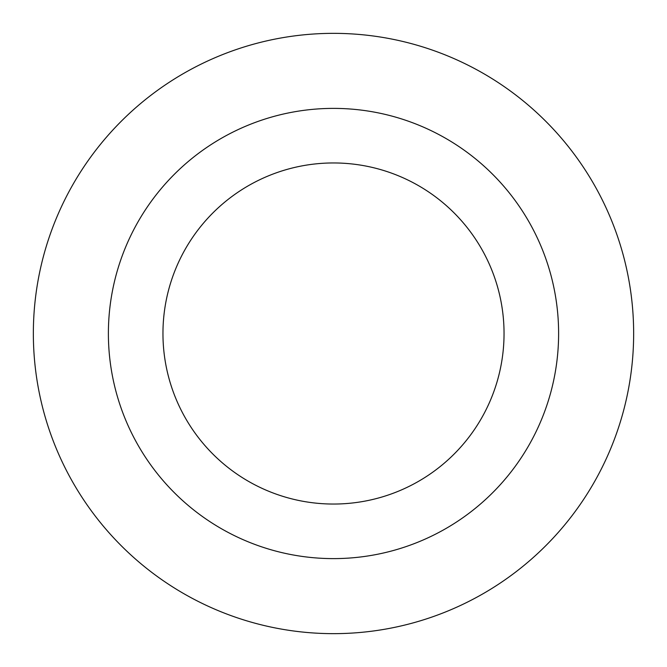 <?xml version="1.0" encoding="UTF-8"?>
<svg xmlns="http://www.w3.org/2000/svg" width="667" height="667" viewBox="0 0 667 667"><rect width="100%" height="100%" fill="white"/><g stroke="black" fill="none" stroke-linecap="round" stroke-linejoin="round"><path stroke-width="1" d="M504.044 333.5A170.544 170.544 0 0 0 333.5 162.956A170.544 170.544 0 0 0 162.956 333.5A170.544 170.544 0 0 0 333.5 504.044A170.544 170.544 0 0 0 504.044 333.5A170.544 170.544 0 0 1 333.5 504.044A170.544 170.544 0 0 1 162.956 333.5M633.65 333.5A300.15 300.15 0 0 0 333.5 33.35A300.15 300.15 0 0 0 33.35 333.5A300.15 300.15 0 0 0 333.5 633.65A300.15 300.15 0 0 0 633.65 333.5M333.5 558.612A225.113 225.113 0 0 0 558.612 333.5A225.113 225.113 0 0 0 333.5 108.388A225.113 225.113 0 0 0 108.388 333.5A225.113 225.113 0 0 0 333.5 558.612"/></g></svg>
